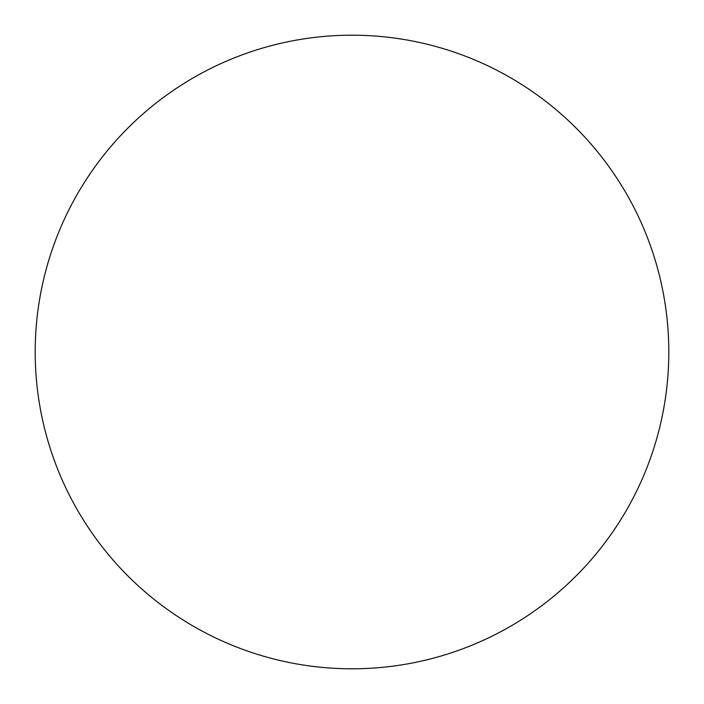 <?xml version="1.0" encoding="UTF-8"?>
<svg xmlns="http://www.w3.org/2000/svg" width="704" height="704" viewBox="0 0 704 704"><rect width="100%" height="100%" fill="white"/><g stroke="black" fill="none" stroke-linecap="round" stroke-linejoin="round"><path stroke-width="1.06" d="M668.8 352A316.8 316.8 0 0 1 352 668.8A316.8 316.8 0 0 1 35.2 352A316.8 316.8 0 0 1 352 35.2A316.8 316.8 0 0 1 668.8 352"/></g></svg>
